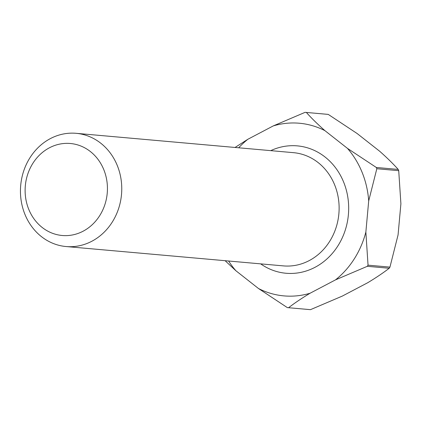 <?xml version="1.0" encoding="UTF-8"?>
<svg xmlns="http://www.w3.org/2000/svg" width="422" height="422" viewBox="0 0 422 422"><rect width="100%" height="100%" fill="white"/><g stroke="black" fill="none" stroke-linecap="round" stroke-linejoin="round"><path stroke-width="0.63" d="M83.123 231.198A46.177 41.119 -84.9 0 0 103.833 169.749A46.177 41.119 -84.9 0 0 49.427 147.795A46.177 41.119 -84.9 0 0 28.717 209.243A46.177 41.119 -84.9 0 0 83.123 231.198M50.371 138.601A56.833 50.608 95.1 0 1 76.145 133.315A56.833 50.608 95.1 0 1 121.109 179.672A56.833 50.608 95.1 0 1 91.843 241.252A56.833 50.608 95.1 0 1 66.064 246.538A56.833 50.608 95.1 0 1 21.1 200.181A56.833 50.608 95.1 0 1 50.371 138.601M228.603 261.007A86.674 77.179 -84.9 0 0 235.898 270.75L258.486 288.511A86.674 77.179 -84.9 0 0 310.08 293.237L335.501 279.87A86.674 77.179 -84.9 0 0 365.863 232.053L368.696 200.925A86.674 77.179 -84.9 0 0 347.47 148.38L324.882 130.62A86.674 77.179 -84.9 0 0 273.292 125.898L305.106 112.336A98.041 87.301 95.1 0 1 305.533 112.373A98.041 87.301 95.1 0 1 306.346 112.447L328.242 114.399A98.041 87.301 -84.9 0 0 327.43 114.32L305.533 112.373M398.721 170.683A98.041 87.301 -84.9 0 0 398.21 169.422L376.313 167.471A98.041 87.301 95.1 0 1 376.825 168.731L398.721 170.683L400.9 203.789L398.067 234.922L389.944 267.11L368.042 265.164A98.041 87.301 95.1 0 1 367.314 266.308L389.211 268.26A98.041 87.301 -84.9 0 0 389.944 267.11M288.142 307.68L310.038 309.627A98.041 87.301 -84.9 0 0 310.465 309.664L288.569 307.717A98.041 87.301 95.1 0 1 288.142 307.68A98.041 87.301 95.1 0 1 287.329 307.601L258.486 288.511M328.242 114.399L357.086 133.489L379.673 151.25C386.921 157.664 393.098 163.72 398.21 169.422M389.211 268.26C383.139 272.939 375.97 277.766 367.699 282.735L342.279 296.102L310.465 309.664M238.688 147.79A86.674 77.179 -84.9 0 1 247.867 139.265L273.292 125.898M376.313 167.471L347.47 148.38M368.696 200.925L376.825 168.731M324.882 130.62C317.634 124.21 311.457 118.149 306.346 112.447M247.867 139.265L235.043 147.463M225.121 260.701L235.898 270.75M288.569 307.717C294.64 303.038 301.809 298.212 310.08 293.237M335.501 279.87L367.314 266.308M368.042 265.164L365.863 232.053M270.745 150.643A63.938 56.933 95.1 0 1 344.204 183.544A63.938 56.933 95.1 0 1 315.012 267.305A63.938 56.933 95.1 0 1 260.664 263.866M66.064 246.538L283.426 265.892A56.833 50.608 -84.9 0 0 309.199 260.606A56.833 50.608 -84.9 0 0 338.47 199.026A56.833 50.608 -84.9 0 0 293.506 152.669L76.145 133.315"/></g></svg>
